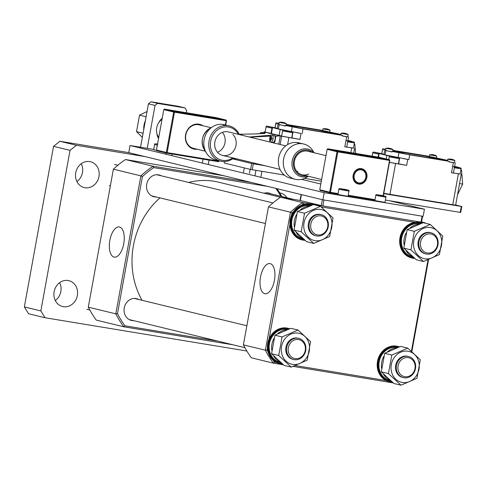 <?xml version="1.0" encoding="UTF-8"?>
<svg xmlns="http://www.w3.org/2000/svg" width="487" height="487" viewBox="0 0 487 487"><rect width="100%" height="100%" fill="white"/><g stroke="black" fill="none" stroke-linecap="round" stroke-linejoin="round"><path stroke-width="0.73" d="M186.32 112.728L186.698 110.652L185.017 107.925L157.581 103.402L155.036 105.429L147.238 148.346M155.036 105.429L148.438 103.828L140.548 147.238M162.22 118.274A10.884 9.618 103.7 0 0 158.853 122.535M156.893 133.468A10.884 9.618 103.7 0 0 158.549 138.448M185.017 107.925L178.419 106.318L150.982 101.795L148.438 103.828M157.581 103.402L150.982 101.795M297.709 171.314A12.096 10.69 -76.3 0 1 297.027 171.613M308.709 173.993A12.096 10.69 -76.3 0 1 302.092 174.736A12.096 10.69 -76.3 0 1 294.191 164.192A12.096 10.69 -76.3 0 1 301.191 151.974A12.096 10.69 -76.3 0 1 307.808 151.226L325.973 155.645M308.374 176.257L306.536 177.378A18.141 16.034 -76.3 0 1 305.087 178.157A18.141 16.034 -76.3 0 1 295.165 179.271L290.215 178.072A18.141 16.034 -76.3 0 1 278.357 162.256A18.141 16.034 -76.3 0 1 288.864 143.927A18.141 16.034 -76.3 0 1 298.787 142.813L299.365 142.953M302.129 143.677L297.697 142.947M295.165 179.271A18.141 16.034 -76.3 0 1 283.306 163.462A18.141 16.034 -76.3 0 1 293.813 145.132A18.141 16.034 -76.3 0 1 303.736 144.018A18.141 16.034 -76.3 0 1 312.964 150.921L314.085 152.754M228.123 125.689L223.685 124.958M285.741 145.869L228.3 131.904A12.096 10.69 103.7 0 0 216.064 138.351A12.096 10.69 103.7 0 0 218.018 152.827A12.096 10.69 103.7 0 0 222.589 155.414A12.096 10.69 103.7 0 0 234.819 148.973A12.096 10.69 103.7 0 0 232.871 134.491M217.519 152.291A12.096 10.69 103.7 0 0 222.37 132.354M238.478 134.382A16.935 14.963 103.7 0 0 235.836 130.826A16.935 14.963 103.7 0 0 214.517 132.768A16.935 14.963 103.7 0 0 215.047 156.491A16.935 14.963 103.7 0 0 232.762 157.885M239.361 134.595A18.141 16.034 103.7 0 0 236.031 129.779A18.141 16.034 103.7 0 0 229.176 125.896A18.141 16.034 103.7 0 0 210.828 135.563A18.141 16.034 103.7 0 0 213.756 157.277A18.141 16.034 103.7 0 0 220.611 161.154A18.141 16.034 103.7 0 0 233.65 158.098M225.359 124.97L224.227 124.696A18.141 16.034 103.7 0 0 212.862 126.59A18.141 16.034 103.7 0 0 206.433 153.046A18.141 16.034 103.7 0 0 208.807 156.071A18.141 16.034 103.7 0 0 215.662 159.949L220.611 161.154M358.816 182.905A6.654 5.881 103.7 0 0 365.81 177.317A6.654 5.881 103.7 0 0 361.19 169.817A6.654 5.881 103.7 0 0 354.201 175.405A6.654 5.881 103.7 0 0 358.816 182.905M361.025 169.159A7.256 6.416 -76.3 0 1 361.445 169.245A7.256 6.416 -76.3 0 1 366.017 177.572A7.256 6.416 -76.3 0 1 358.432 183.429A7.256 6.416 -76.3 0 1 358.018 183.343A7.256 6.416 -76.3 0 1 353.446 175.016A7.256 6.416 -76.3 0 1 361.025 169.159A7.256 6.416 103.7 0 0 353.446 175.016A7.256 6.416 103.7 0 0 358.018 183.343A7.256 6.416 103.7 0 0 358.432 183.429A7.256 6.416 103.7 0 0 366.017 177.572A7.256 6.416 103.7 0 0 361.445 169.245A7.256 6.416 103.7 0 0 361.025 169.159M162.019 119.358A12.096 10.69 103.7 0 0 158.738 137.413M158.64 137.973A10.282 9.083 -76.3 0 1 158.22 137.9M267.759 343.274A18.141 16.034 103.7 0 0 279.301 363.515L279.8 363.637A18.141 16.034 -76.3 0 1 268.252 343.396A18.141 16.034 -76.3 0 1 288.365 328.378A18.141 16.034 -76.3 0 1 289.601 328.737L287.872 328.256A18.141 16.034 103.7 0 0 267.759 343.274M377.51 361.372A18.141 16.034 103.7 0 0 389.052 381.607L389.551 381.729A18.141 16.034 -76.3 0 1 378.003 361.488A18.141 16.034 -76.3 0 1 398.116 346.47A18.141 16.034 -76.3 0 1 399.352 346.829L397.623 346.348A18.141 16.034 103.7 0 0 377.51 361.372M197.144 149.229A12.699 11.225 -76.3 0 1 194.404 149.156A12.699 11.225 -76.3 0 1 185.59 134.838A12.699 11.225 -76.3 0 1 198.94 124.179A12.699 11.225 -76.3 0 1 202.854 125.725M211.023 127.71L199.25 124.849A12.096 10.69 103.7 0 0 198.556 124.709A12.096 10.69 103.7 0 0 185.918 134.467A12.096 10.69 103.7 0 0 193.54 148.352A12.096 10.69 103.7 0 0 194.234 148.492M182.041 112.406L170.815 110.458L182.041 112.406M218.973 118.499L207.748 116.545L218.973 118.499M225.426 124.982L226.199 120.709L174.492 112.187L167.144 152.626L218.852 161.148L218.925 160.747M226.455 120.727L226.035 120.045L216.137 117.641L164.423 109.118L174.322 111.523L226.035 120.045L226.455 120.727L225.676 125.025M219.168 160.807L218.468 161.678L166.761 153.155L156.863 150.745L156.443 150.063L166.341 152.474L173.689 112.028L163.79 109.624L156.443 150.063M166.761 153.155L167.144 152.626L166.341 152.474L166.761 153.155M219.107 161.173L218.468 161.678M164.423 109.118L163.79 109.624M173.689 112.028L174.492 112.187L174.322 111.523L173.689 112.028M358.596 184.092A7.859 6.946 -76.3 0 1 353.142 175.229A7.859 6.946 -76.3 0 1 361.409 168.63A7.859 6.946 -76.3 0 1 366.863 177.493A7.859 6.946 -76.3 0 1 358.596 184.092M345.368 152.102L334.143 150.148L345.368 152.102M382.307 158.19L371.082 156.242L382.307 158.19M360.776 154.641L356.064 153.825L360.776 154.641M383.099 195.804L389.533 160.406L337.826 151.877L330.472 192.316L338.088 193.57M348.229 195.244L375.02 199.664M389.789 160.424L389.369 159.742L379.47 157.338L327.757 148.809L337.655 151.22L389.369 159.742L389.789 160.424L383.348 195.853M337.984 194.149L330.089 192.846L330.472 192.316L329.675 192.164L337.022 151.725L327.124 149.32L319.77 189.76L329.675 192.164L330.089 192.846L320.19 190.441L319.77 189.76M374.917 200.236L348.126 195.817M327.757 148.809L327.124 149.32M337.022 151.725L337.826 151.877L337.655 151.22L337.022 151.725M290.24 219.576A18.141 16.034 103.7 0 0 301.782 239.817L302.275 239.939A18.141 16.034 -76.3 0 1 290.733 219.698A18.141 16.034 -76.3 0 1 310.846 204.68A18.141 16.034 -76.3 0 1 312.082 205.039L310.353 204.558A18.141 16.034 103.7 0 0 290.24 219.576M399.985 237.668A18.141 16.034 103.7 0 0 411.533 257.909L412.026 258.031A18.141 16.034 -76.3 0 1 400.484 237.79A18.141 16.034 -76.3 0 1 420.598 222.772A18.141 16.034 -76.3 0 1 421.833 223.131L420.104 222.65A18.141 16.034 103.7 0 0 399.985 237.668M359.698 154.556L356.107 153.825L359.698 154.556M359.357 154.47L356.843 153.965L359.357 154.47M227.076 125.427L223.478 124.702L227.076 125.427M226.729 125.342L224.221 124.836L226.729 125.342M301.082 143.409L297.484 142.685L301.082 143.409M300.735 143.33L298.227 142.819L300.735 143.33M329.717 131.898L330.028 130.187L322.899 128.878A9.673 9.673 0 0 1 325.84 128.732L325.833 128.805M328.628 129.451A9.667 8.541 103.7 0 0 328.086 129.238A9.667 8.541 103.7 0 0 327.501 129.055L327.355 129.043A9.667 4.511 99.4 0 1 327.921 129.396A9.247 6.934 152.6 0 0 327.526 129.317A9.247 6.934 152.6 0 0 327.118 129.262A9.667 4.511 -80.6 0 0 326.552 128.909L326.071 128.818A9.667 8.541 103.7 0 0 324.872 128.83A9.247 3.598 -113.5 0 0 324.452 128.732A9.667 8.541 -76.3 0 1 325.651 128.72L325.791 128.805M326.375 128.86A9.667 4.511 99.4 0 1 326.607 128.86L327.087 128.952A9.667 8.541 -76.3 0 1 327.313 129.018L327.264 129.28M342.452 135.946L347.773 136.817L348.181 134.595L341.052 133.292L340.73 134.99M346.774 133.864A9.667 8.541 103.7 0 0 346.233 133.645A9.667 8.541 103.7 0 0 345.654 133.468L345.502 133.456A9.667 4.511 99.4 0 1 346.068 133.803A9.247 6.934 152.6 0 0 345.673 133.73A9.247 6.934 152.6 0 0 345.265 133.675A9.667 4.511 -80.6 0 0 344.699 133.322L344.218 133.231A9.667 8.541 103.7 0 0 343.018 133.243A9.247 3.598 -113.5 0 0 342.604 133.14A9.667 8.541 -76.3 0 1 343.798 133.128L343.938 133.219M344.522 133.274A9.667 4.511 99.4 0 1 344.753 133.274L345.234 133.365A9.667 8.541 -76.3 0 1 345.466 133.432L345.417 133.694M284.938 122.955A9.667 8.541 103.7 0 0 284.396 122.742A9.673 9.673 0 0 1 286.332 123.68L279.197 122.395L278.795 124.611L285.364 125.871M284.396 122.742A9.667 8.541 103.7 0 0 283.811 122.56L283.659 122.547A9.667 4.511 99.4 0 1 284.231 122.901A9.247 6.934 152.6 0 0 283.83 122.827A9.247 6.934 152.6 0 0 283.428 122.767A9.667 4.511 -80.6 0 0 282.862 122.42L282.381 122.328A9.667 8.541 103.7 0 0 281.182 122.34A9.247 3.598 -113.5 0 0 280.762 122.237A9.667 8.541 -76.3 0 1 281.961 122.225L282.101 122.31M282.685 122.371A9.667 4.511 99.4 0 1 282.917 122.371L283.397 122.462A9.667 8.541 -76.3 0 1 283.623 122.523M273.067 138.965A3.628 1.692 99.4 0 1 270.827 142.149A3.628 1.692 99.4 0 1 270.772 142.137A3.628 1.692 99.4 0 1 269.768 138.168A3.628 1.692 99.4 0 1 272.008 134.984A3.628 1.692 99.4 0 1 272.069 134.996A3.628 1.692 99.4 0 1 273.067 138.965M273.919 135.301A3.628 1.692 99.4 0 1 273.98 135.313A3.628 1.692 99.4 0 1 274.035 135.325A3.628 1.692 99.4 0 1 275.106 138.856A3.628 1.692 99.4 0 1 273.158 142.454A3.628 1.692 -80.6 0 0 274.272 141.431L273.292 142.533L271.49 142.405M269.962 138.716A9.247 9.235 60.8 0 1 270.127 137.809L270.778 137.614A9.667 8.541 -76.3 0 1 271.198 136.336A9.247 1.911 37.2 0 1 271.618 136.433A9.667 8.541 103.7 0 0 271.198 137.711L272.087 138.29A9.247 4.919 101.4 0 0 271.996 138.74A9.247 4.919 101.4 0 0 271.923 139.191L270.906 139.331A9.667 8.541 103.7 0 0 270.845 140.67A9.247 2.405 163 0 1 270.431 140.566A9.667 8.541 -76.3 0 1 270.486 139.227L269.962 138.716L271.935 139.075M271.125 139.014L271.929 139.142L270.906 139.331M271.21 138.04L270.559 137.931L271.204 137.681M270.845 140.384L270.431 140.566M271.533 136.646L271.198 136.336M279.045 123.254L275.898 122.907L275.033 127.667L278.381 128.939L301.051 133.493L299.968 139.434L281.663 136.226L265.993 132.415L263.473 132.762A3.628 1.692 99.4 0 1 263.528 132.774A3.628 1.692 99.4 0 1 263.589 132.781A3.628 1.692 99.4 0 1 264.344 133.499M259.967 133.694A3.628 1.692 99.4 0 1 261.562 132.446A3.628 1.692 99.4 0 1 261.616 132.458A3.628 1.692 99.4 0 1 262.536 133.578M286.204 124.422L320.543 130.084L340.833 134.436M273.45 142.508L273.871 142.204M347.882 140.786L352.01 141.461L347.943 140.469M353.477 148.03L344.82 146.831L346.659 136.719L347.785 136.75M278.832 124.41L285.327 126.078L285.437 125.482L287.233 125.53L286.064 125.22M296.644 132.701L301.051 133.493M275.788 128.02L272.081 127.491L280.183 129.493L287.196 130.79M299.968 139.434L291.743 137.851M281.638 135.958L279.1 135.441L280.183 129.493M272.483 127.618L271.405 133.566L279.1 135.441M271.405 133.566L270.997 133.438L272.081 127.491M265.993 132.415L264.009 131.892L265.129 131.989M240.864 134.96L239.951 134.741M278.783 144.176L280.293 135.891L275.825 136.153L274.972 141.553L274.272 141.431M273.536 143.099L274.972 141.553M264.131 133.158L265.001 133.298A0.603 0.536 99.8 0 0 264.636 133.487M264.727 133.481A0.603 0.335 -92.7 0 0 264.697 133.481L254.902 133.937L265.001 133.298M254.902 133.937L240.389 134.217L242.532 135.368M249.35 137.024L271.326 135.136M274.607 135.739L275.825 136.153L274.985 136.549M270.486 136.11L249.855 137.145M264.697 133.481L265.001 133.462M273.536 142.898L273.384 142.46L271.162 142.326M348.576 136.969L346.738 147.08L344.82 146.831M346.659 136.719L342.434 136.025L342.544 135.429L303.017 128.915L302.153 133.669M286.1 125.013L300.242 128.282L338.459 134.54L319.582 130.096L286.173 124.593M275.898 122.907L278.941 123.814M285.437 125.482L303.017 128.915M340.754 134.844L342.544 135.429M276.975 124.045L277.079 123.455M354.195 144.067L354.846 144.219L355.583 153.399M354.846 144.219L354.189 144.115M336.109 134.199L319.539 130.333L286.131 124.83M157.49 144.28L157.082 144.176L157.502 144.231M156.644 150.392L153.691 149.71L154.635 144.505L157.338 145.138M348.978 191.117L348.035 196.322L337.923 194.483L338.867 189.279L348.978 191.117C349.763 190.374 347.456 189.662 342.051 188.968L346.05 189.936L342.063 188.968C339.658 188.366 338.599 188.469 338.867 189.279M341.314 188.95L346.805 189.954L341.314 188.95M385.917 197.205L384.974 202.409L374.856 200.571L375.8 195.366L385.917 197.205C386.696 196.462 384.389 195.75 378.989 195.056C376.597 194.459 375.532 194.563 375.8 195.366M378.247 195.037L383.738 196.042L378.247 195.037M422.582 216.258L421.511 222.163L421.005 222.127L322.863 205.946L300.357 200.559L301.441 194.611L322.339 199.694L321.256 205.642M322.863 205.946L323.94 199.999L422.083 216.179L421.005 222.127M153.746 149.418L130.053 145.51L324.184 192.688L424.439 209.215L389.515 200.729M320.811 184.031L301.569 179.356M284.487 175.204L282.825 174.803M130.053 145.51L128.757 152.65L322.887 199.828L423.142 216.356L424.439 209.215M324.184 192.688L322.887 199.828M288.341 347.7A9.673 8.553 103.7 0 0 295.055 358.609A9.673 8.553 103.7 0 0 305.227 350.488A9.673 8.553 103.7 0 0 298.513 339.579A9.673 8.553 103.7 0 0 288.341 347.7M305.733 350.524A10.884 9.618 -76.3 0 1 293.667 359.54A10.884 9.618 -76.3 0 1 286.74 347.395A10.884 9.618 -76.3 0 1 298.805 338.38A10.884 9.618 -76.3 0 1 305.733 350.524M398.092 365.792A9.673 8.553 103.7 0 0 404.807 376.701A9.673 8.553 103.7 0 0 414.979 368.58A9.673 8.553 103.7 0 0 408.264 357.671A9.673 8.553 103.7 0 0 398.092 365.792M415.484 368.616A10.884 9.618 -76.3 0 1 403.419 377.632A10.884 9.618 -76.3 0 1 396.491 365.487A10.884 9.618 -76.3 0 1 408.556 356.478A10.884 9.618 -76.3 0 1 415.484 368.616M310.822 224.002A9.673 8.553 103.7 0 0 317.536 234.911A9.673 8.553 103.7 0 0 327.708 226.784A9.673 8.553 103.7 0 0 320.994 215.881A9.673 8.553 103.7 0 0 310.822 224.002M328.214 226.826A10.884 9.618 -76.3 0 1 316.142 235.836A10.884 9.618 -76.3 0 1 309.215 223.697A10.884 9.618 -76.3 0 1 321.286 214.682A10.884 9.618 -76.3 0 1 328.214 226.826M293.253 359.424A10.884 9.618 -76.3 0 1 285.936 347.073A10.884 9.618 -76.3 0 1 297.356 338.057A10.884 9.618 -76.3 0 1 298.391 338.295M298.245 333.151A15.876 14.032 -76.3 0 1 309.263 351.042A15.876 14.032 -76.3 0 1 292.571 364.367A15.876 14.032 -76.3 0 1 281.559 346.476A15.876 14.032 -76.3 0 1 298.245 333.151M291.256 367.113L307.187 360.185L310.56 341.649L297.995 330.028L282.064 336.949L278.698 355.492L291.256 367.113L284.134 365.378L271.569 353.757L278.698 355.492M271.569 353.757L274.942 335.22L282.064 336.949M274.942 335.22L290.873 328.299L297.995 330.028M264.447 165.586L257.44 164.375M268.501 126.571L273.992 127.576L268.501 126.571M271.015 133.335L265.111 132.099L266.054 126.894L271.965 128.13M292.669 132.744L291.725 137.949L281.608 136.11L282.557 130.906L292.669 132.744L292.462 132.074L291.616 131.721M285.005 130.577L290.495 131.581L285.005 130.577M403.005 377.522A10.884 9.618 -76.3 0 1 395.688 365.171A10.884 9.618 -76.3 0 1 407.108 356.149A10.884 9.618 -76.3 0 1 408.143 356.387M407.996 351.243A15.876 14.032 -76.3 0 1 419.015 369.134A15.876 14.032 -76.3 0 1 402.323 382.465A15.876 14.032 -76.3 0 1 391.311 364.568A15.876 14.032 -76.3 0 1 407.996 351.243M401.008 385.205L416.939 378.283L420.311 359.741L407.747 348.12L391.816 355.041L388.449 373.584L401.008 385.205L393.886 383.47L381.321 371.855L388.449 373.584M381.321 371.855L384.693 353.312L391.816 355.041M384.693 353.312L400.624 346.391L407.747 348.12M315.734 235.726A10.884 9.618 -76.3 0 1 308.417 223.375A10.884 9.618 -76.3 0 1 319.837 214.359A10.884 9.618 -76.3 0 1 320.872 214.597M320.726 209.453A15.876 14.032 -76.3 0 1 331.738 227.344A15.876 14.032 -76.3 0 1 315.052 240.669A15.876 14.032 -76.3 0 1 304.04 222.778A15.876 14.032 -76.3 0 1 320.726 209.453M313.738 243.415L329.669 236.487L333.041 217.951L320.476 206.33L304.545 213.251L301.179 231.794L313.738 243.415L306.615 241.68L294.051 230.059L301.179 231.794M294.051 230.059L297.423 211.522L304.545 213.251M297.423 211.522L313.354 204.601L320.476 206.33M274.425 280.354A15.286 7.135 -80.6 0 0 270.072 263.607A15.286 7.135 -80.6 0 0 260.521 276.975A15.286 7.135 -80.6 0 0 265.098 293.771A15.286 7.135 -80.6 0 0 274.425 280.354M414.9 222.364L321.201 206.92M305.148 204.272L303.255 203.962A106.434 94.064 103.7 0 0 301.465 205.222M293.631 211.48A106.434 94.064 103.7 0 0 291.981 212.965L291.597 215.096M289.935 224.233L269.116 338.794M267.454 347.931L267.065 350.068A106.434 94.064 103.7 0 0 268.094 351.991M273.268 360.392A106.434 94.064 103.7 0 0 274.504 362.151L276.397 362.462M295.451 365.603L386.148 380.56M411.424 351.182L428.018 259.869M393.186 382.898L293.229 366.419M283.434 364.806L273.347 363.144A107.645 95.129 -76.3 0 1 265.378 350.202L290.459 212.21A107.645 95.129 -76.3 0 1 302.53 202.574L322.059 205.794M300.369 200.498L280.53 197.229A107.645 95.129 103.7 0 0 268.459 206.865L243.384 344.851A107.645 95.129 103.7 0 0 251.353 357.799L273.347 363.144L274.504 362.151M243.384 344.851L265.378 350.202L267.065 350.068M268.459 206.865L290.459 212.21L291.981 212.965M280.53 197.229L302.53 202.574L303.255 203.962M421.255 222.145L424.956 222.754A107.645 95.129 -76.3 0 1 425.297 223.223M421.553 221.926L424.956 222.754L424.938 223.137M428.566 259.662L411.868 351.565M347.688 141.857L354.402 142.922L353.459 148.127L346.744 147.056M347.864 140.907L352.229 141.76L347.84 141.023M454.377 167.784L461.092 168.849L460.148 174.054L453.434 172.988M454.548 166.834L458.918 167.686L454.529 166.956M375.191 152.498L380.682 153.502L375.191 152.498M388.742 159.59L389.241 156.832L399.358 158.671L398.415 163.875L389.436 162.348M391.688 156.51L397.179 157.514L391.688 156.51M287.659 329.437A16.96 14.987 103.7 0 0 269.628 342.738A16.96 14.987 103.7 0 0 280.062 362.48A16.96 14.987 103.7 0 0 280.244 362.523A16.96 14.987 103.7 0 0 280.421 362.565M286.612 329.827A16.96 14.987 103.7 0 0 277.657 333.765M273.956 338.471A16.96 14.987 103.7 0 0 271.807 350.238M273.718 356.034A16.96 14.987 103.7 0 0 280.555 362.395M397.41 347.529A16.96 14.987 103.7 0 0 379.379 360.837A16.96 14.987 103.7 0 0 389.813 380.572A16.96 14.987 103.7 0 0 389.996 380.615A16.96 14.987 103.7 0 0 390.172 380.657M396.363 347.925A16.96 14.987 103.7 0 0 387.409 351.858M383.707 356.563A16.96 14.987 103.7 0 0 381.558 368.33M383.47 374.126A16.96 14.987 103.7 0 0 390.306 380.493M310.134 205.739A16.96 14.987 103.7 0 0 292.109 219.04A16.96 14.987 103.7 0 0 302.543 238.782A16.96 14.987 103.7 0 0 302.719 238.825A16.96 14.987 103.7 0 0 302.902 238.867M309.093 206.129A16.96 14.987 103.7 0 0 300.138 210.067M296.431 214.773A16.96 14.987 103.7 0 0 294.288 226.54M296.199 232.336A16.96 14.987 103.7 0 0 303.036 238.697M436.407 157.825L436.717 156.114L429.589 154.811A9.673 9.673 0 0 1 432.529 154.659M435.317 155.377A9.667 8.541 103.7 0 0 434.775 155.164A9.667 8.541 103.7 0 0 434.191 154.982L434.039 154.969A9.667 4.511 99.4 0 1 434.611 155.323A9.247 6.934 152.6 0 0 434.209 155.25A9.247 6.934 152.6 0 0 433.807 155.189A9.667 4.511 -80.6 0 0 433.241 154.842L432.76 154.744A9.667 8.541 103.7 0 0 431.561 154.763A9.247 3.598 -113.5 0 0 431.141 154.659A9.667 8.541 -76.3 0 1 432.34 154.647L432.48 154.732M433.065 154.787A9.667 4.511 99.4 0 1 433.296 154.787L433.777 154.884A9.667 8.541 -76.3 0 1 434.002 154.945L433.954 155.207M449.136 161.873L454.462 162.743L454.864 160.521L447.736 159.219L447.419 160.917M453.464 159.791A9.667 8.541 103.7 0 0 452.922 159.572A9.667 8.541 103.7 0 0 452.338 159.395L452.192 159.383A9.667 4.511 99.4 0 1 452.758 159.73A9.247 6.934 152.6 0 0 452.362 159.657A9.247 6.934 152.6 0 0 451.954 159.602A9.667 4.511 -80.6 0 0 451.388 159.249L450.907 159.158A9.667 8.541 103.7 0 0 449.708 159.17A9.247 3.598 -113.5 0 0 449.288 159.066A9.667 8.541 -76.3 0 1 450.487 159.054L450.627 159.146M451.212 159.2A9.667 4.511 99.4 0 1 451.443 159.2L451.924 159.292A9.667 8.541 -76.3 0 1 452.149 159.359L452.1 159.62M391.627 148.888A9.667 8.541 103.7 0 0 391.079 148.669A9.673 9.673 0 0 1 393.021 149.606L385.887 148.322L385.485 150.544L392.053 151.798M391.079 148.669A9.667 8.541 103.7 0 0 390.501 148.492L390.349 148.48A9.667 4.511 99.4 0 1 390.915 148.827A9.247 6.934 152.6 0 0 390.519 148.754A9.247 6.934 152.6 0 0 390.117 148.699A9.667 4.511 -80.6 0 0 389.545 148.346L389.064 148.255A9.667 8.541 103.7 0 0 387.871 148.267A9.247 3.598 -113.5 0 0 387.451 148.164A9.667 8.541 -76.3 0 1 388.65 148.151L388.784 148.243M389.369 148.298A9.667 4.511 99.4 0 1 389.6 148.298L390.081 148.389A9.667 8.541 -76.3 0 1 390.312 148.456L390.264 148.718M392.893 150.349L427.233 156.01L447.516 160.363M454.572 166.712L458.699 167.388L454.627 166.402M460.166 173.956L451.51 172.757L453.348 162.646L454.474 162.676M385.521 150.337L392.017 152.005L392.126 151.408L393.922 151.463L392.747 151.147M385.728 149.18L382.587 148.833L381.79 153.642L385.071 154.866L408.843 159.602L407.741 159.419L406.657 165.367L389.43 162.396M403.333 158.634L407.741 159.419M382.478 153.947L378.764 153.423L386.873 155.42L393.886 156.717M406.657 165.367L398.433 163.778M461.25 174.261L455.625 205.185L383.811 193.321M455.266 162.895L453.427 173.007L451.51 172.757M453.348 162.646L449.124 161.952L449.233 161.355L409.707 154.842L408.843 159.602M392.79 150.94L406.931 154.215L445.148 160.467L426.271 156.023L392.863 150.52M382.587 148.833L385.631 149.74M392.126 151.408L409.707 154.842M447.443 160.771L449.233 161.355M383.659 149.972L383.768 149.381M460.885 169.993L461.536 170.152L462.65 184.08L457.518 194.776M461.536 170.152L460.879 170.042M462.65 184.08L459.558 183.575M442.799 160.126L426.222 156.26L392.82 150.757M419.885 223.831A16.96 14.987 103.7 0 0 401.86 237.132A16.96 14.987 103.7 0 0 412.294 256.874A16.96 14.987 103.7 0 0 412.471 256.917A16.96 14.987 103.7 0 0 412.653 256.959M418.844 224.227A16.96 14.987 103.7 0 0 409.89 228.16M406.182 232.865A16.96 14.987 103.7 0 0 404.04 244.632M405.951 250.428A16.96 14.987 103.7 0 0 412.787 256.795M425.486 253.818A10.884 9.618 -76.3 0 1 418.169 241.467A10.884 9.618 -76.3 0 1 429.589 232.451A10.884 9.618 -76.3 0 1 430.624 232.689M430.478 227.545A15.876 14.032 -76.3 0 1 441.49 245.436A15.876 14.032 -76.3 0 1 424.804 258.767A15.876 14.032 -76.3 0 1 413.792 240.87A15.876 14.032 -76.3 0 1 430.478 227.545M423.489 261.507L439.42 254.585L442.793 236.043L430.228 224.422L414.297 231.343L410.931 249.886L423.489 261.507L416.367 259.772L403.802 248.157L410.931 249.886M403.802 248.157L407.175 229.614L414.297 231.343M407.175 229.614L423.106 222.693L430.228 224.422M420.573 242.094A9.673 8.553 103.7 0 0 427.288 253.003A9.673 8.553 103.7 0 0 437.46 244.882A9.673 8.553 103.7 0 0 430.745 233.973A9.673 8.553 103.7 0 0 420.573 242.094M437.965 244.918A10.884 9.618 -76.3 0 1 425.894 253.934A10.884 9.618 -76.3 0 1 418.966 241.789A10.884 9.618 -76.3 0 1 431.038 232.78A10.884 9.618 -76.3 0 1 437.965 244.918M77.348 295.506A13.301 11.755 -76.3 0 1 62.598 306.524A13.301 11.755 -76.3 0 1 54.13 291.683A13.301 11.755 -76.3 0 1 68.88 280.664A13.301 11.755 -76.3 0 1 77.348 295.506M59.664 282.643A13.301 11.755 -76.3 0 1 60.845 291.5A13.301 11.755 -76.3 0 1 55.311 300.534M98.958 176.568A13.301 11.755 -76.3 0 1 84.208 187.58A13.301 11.755 -76.3 0 1 75.747 172.739A13.301 11.755 -76.3 0 1 90.497 161.727A13.301 11.755 -76.3 0 1 98.958 176.568M81.274 163.705A13.301 11.755 -76.3 0 1 82.461 172.556A13.301 11.755 -76.3 0 1 76.928 181.59M279.702 192.889A13.301 11.755 -76.3 0 1 280.445 193.041A13.301 11.755 -76.3 0 1 287.007 197.777M301.124 194.538L300.047 200.443M24.35 306.92L40.847 310.931L45.041 317.743L28.544 313.738L24.35 306.92L53.533 146.35L59.889 141.273L76.386 145.284L144.98 156.589M76.386 145.284L70.031 150.361L53.533 146.35M40.847 310.931L70.031 150.361M246.836 351.011L45.041 317.743M59.889 141.273L128.763 152.626M123.741 243.737A15.286 7.135 -80.6 0 0 119.388 226.985A15.286 7.135 -80.6 0 0 109.837 240.359A15.286 7.135 -80.6 0 0 114.415 257.148A15.286 7.135 -80.6 0 0 123.741 243.737M138.795 299.493A11.189 9.886 103.7 0 0 136.646 298.665A11.189 9.886 103.7 0 0 136.001 298.531A11.189 9.886 103.7 0 0 124.313 307.559A11.189 9.886 103.7 0 0 131.362 320.403A11.189 9.886 103.7 0 0 132.001 320.537A11.189 9.886 103.7 0 0 133.651 320.647M161.27 175.795A11.189 9.886 103.7 0 0 159.127 174.967A11.189 9.886 103.7 0 0 158.482 174.833A11.189 9.886 103.7 0 0 146.794 183.861A11.189 9.886 103.7 0 0 153.843 196.705A11.189 9.886 103.7 0 0 154.482 196.839A11.189 9.886 103.7 0 0 156.132 196.949M271.022 193.893A11.189 9.886 103.7 0 0 268.879 193.059A11.189 9.886 103.7 0 0 268.234 192.925A11.189 9.886 103.7 0 0 264.057 193.236M267.613 186.393L153.673 167.607A106.434 94.064 103.7 0 0 142.399 176.611L117.483 313.713A106.434 94.064 103.7 0 0 124.922 325.797L217.939 341.131M280.859 196.279A106.434 94.064 103.7 0 0 275.837 188.39M276.969 188.664A107.645 95.129 -76.3 0 1 281.821 196.517M117.483 313.713L115.796 313.847L140.877 175.862A107.645 95.129 -76.3 0 1 152.942 166.219L125.445 159.541A107.645 95.129 103.7 0 0 113.38 169.178L88.299 307.163A107.645 95.129 103.7 0 0 96.268 320.111L123.765 326.789A107.645 95.129 -76.3 0 1 115.796 313.847L88.299 307.163M153.673 167.607L152.942 166.219L251.389 182.448M223.892 175.764L125.445 159.541M142.399 176.611L140.877 175.862L113.38 169.178M233.06 344.808L123.765 326.789L124.922 325.797M142.058 300.29A76.8 67.876 -76.3 0 1 132.409 269.53A76.8 67.876 -76.3 0 1 159.967 197.886M188.682 182.455A76.8 67.876 -76.3 0 1 218.529 182.168L280.518 197.235M237.741 159.097L233.303 158.366M232.597 158.859L251.7 163.504L265.238 165.775M224.489 161.55L224.221 163.035L250.616 169.452L284.292 175.046M304.582 178.388L321.335 181.152M251.7 163.504L250.616 169.452M253.307 163.809L252.223 169.756M383.75 193.656L461.299 206.439L455.662 204.984M385.4 200.054L460.221 212.387L460.726 212.423L461.804 206.482M461.299 206.439L460.221 212.387M142.332 137.407L136.53 131.648L143.093 133.243M136.53 131.648L139.525 115.163L146.088 116.758M139.525 115.163L147.044 111.511M158.184 137.827A10.221 9.034 103.7 0 0 158.646 137.912M157.983 137.45A10.221 9.034 103.7 0 0 158.665 137.389M308.101 176.197A14.19 12.54 -76.3 0 1 292.577 168.076A14.19 12.54 -76.3 0 1 300.169 149.972A14.19 12.54 -76.3 0 1 313.817 152.687M306.305 175.758A13.052 11.536 -76.3 0 1 293.649 166.731A13.052 11.536 -76.3 0 1 300.893 151.104A13.052 11.536 -76.3 0 1 312.015 152.254M212.862 126.59L209.27 128.769A14.19 12.54 103.7 0 0 204.242 149.466L206.433 153.046M145.363 120.746A18.141 16.034 103.7 0 0 144.049 125.116A18.141 16.034 103.7 0 0 143.744 129.658M282.478 364.02A18.141 16.034 -76.3 0 1 279.8 363.637L282.484 364.02M289.053 328.932A17.782 15.712 103.7 0 0 268.733 343.487A17.782 15.712 103.7 0 0 282.04 363.655M392.23 382.112A18.141 16.034 -76.3 0 1 389.551 381.729L392.236 382.112M398.804 347.024A17.782 15.712 103.7 0 0 378.484 361.579A17.782 15.712 103.7 0 0 391.792 381.747M304.959 240.322A18.141 16.034 -76.3 0 1 302.275 239.939L304.959 240.322M311.534 205.234A17.782 15.712 103.7 0 0 291.214 219.789A17.782 15.712 103.7 0 0 304.521 239.957M414.711 258.414A18.141 16.034 -76.3 0 1 412.026 258.031L414.711 258.414M421.285 223.326A17.782 15.712 103.7 0 0 400.965 237.881A17.782 15.712 103.7 0 0 414.273 258.049M270.906 139.3L270.486 139.227M270.388 138.832L271.935 139.087M277.98 124.495L277.225 128.659M279.142 124.775L278.381 128.939M351.681 147.963L350.835 152.614M288.888 137.608L287.622 144.59M281.663 136.226L280.159 144.511M264.618 132.08L264.52 132.616M293.016 132.007L291.944 137.9M275.971 122.961L275.106 127.716M292.255 126.918L291.39 131.673M382.989 196.03L379.002 195.056L382.989 196.03M266.054 126.894C265.786 126.09 266.852 125.987 269.244 126.583L275.441 127.868M289.321 131.24L291.567 131.709M345.934 140.694L351.474 141.741L347.876 140.84M354.402 142.922C355.187 142.18 352.88 141.467 347.474 140.773L345.965 140.542M452.624 166.621L458.164 167.674L454.56 166.767M454.176 166.7L452.648 166.469M381.765 153.63L375.946 152.516L382.131 153.795M378.649 154.056L372.744 152.827L372.147 156.126M396.01 157.167L398.256 157.642M384.669 150.422L383.914 154.586M385.826 150.702L385.071 154.866M458.37 173.889L452.746 204.814M395.578 163.541L389.959 194.465M386.221 158.975L386.873 155.42M379.172 153.545L378.509 157.179M399.705 157.934L398.634 163.827M382.654 148.888L381.79 153.642M398.944 152.845L398.08 157.599M303.736 144.018L302.001 143.592M227.995 125.609L229.176 125.896M209.27 128.769C202.111 134.339 200.437 141.236 204.242 149.466M321.639 179.484L302.092 174.736M280.031 169.373L222.589 155.414M205.307 151.214L193.54 148.352M157.867 137.194L158.732 137.407M335.299 194.52L335.446 193.729M329.334 193.54L329.486 192.7M143.714 129.822L144.012 125.104L145.394 120.563M372.238 200.614L372.378 199.816M366.267 199.627L366.413 198.836M171.82 155.663L172.112 154.038M165.933 154.233L166.152 153.003M208.247 164.515L209.051 160.126M202.361 163.084L203.079 159.139M330.022 130.175A9.673 9.673 0 0 0 328.086 129.238M322.887 128.885L322.583 130.577M343.98 133.219L343.992 133.14A9.673 9.673 0 0 0 341.052 133.292M348.168 134.582A9.673 9.673 0 0 0 346.233 133.645M286.338 123.692L286.009 125.506M282.143 122.316L282.156 122.237A9.673 9.673 0 0 0 279.209 122.389M270.827 142.149L272.416 142.411M272.008 134.984L273.98 135.313M271.216 138.04L270.553 137.931M261.562 132.446L263.528 132.774M239.287 134.436L240.395 134.217M354.56 148.334L353.696 153.088M264.009 131.892L263.863 132.708M157.825 144.195C155.426 143.598 154.367 143.702 154.635 144.505M86.887 309.288L89.821 310M129.213 319.569L244.9 347.688M134.357 298.415L246.854 325.754M109.368 185.59L110.354 185.827M151.694 195.871L265.433 223.515M114.506 164.429L117.866 165.251M156.832 174.717L272.951 202.939M249.466 173.299L250.184 169.342M243.512 172.215L244.297 167.912M254.957 175.825L255.949 170.371M254.993 163.79L255.085 163.309M260.91 176.903L261.915 171.357M289.29 131.234L285.741 130.595C283.349 129.999 282.283 130.102 282.557 130.906M461.092 168.849C461.877 168.112 459.564 167.394 454.164 166.7M381.759 153.63L375.934 152.516C373.535 151.914 372.476 152.017 372.744 152.827M399.358 158.671L399.151 158.001L398.305 157.648M395.98 157.161L392.431 156.522C390.038 155.925 388.973 156.029 389.241 156.832M280.244 362.523L280.883 362.681M389.996 380.615L390.635 380.773M302.719 238.825L303.364 238.983M436.711 156.102A9.673 9.673 0 0 0 434.775 155.164M429.577 154.817L429.272 156.51M450.67 159.146L450.682 159.072A9.673 9.673 0 0 0 447.736 159.219M454.858 160.515A9.673 9.673 0 0 0 452.922 159.572M393.027 149.619L392.699 151.433M388.827 148.243L388.845 148.164A9.673 9.673 0 0 0 385.899 148.316M378.764 153.423L378.095 157.112M412.471 256.917L413.116 257.075M266.584 192.809L293.661 199.39M362.158 198.952L362.298 198.154M356.374 197.996L356.521 197.205M350.409 197.01L350.555 196.218"/></g></svg>
